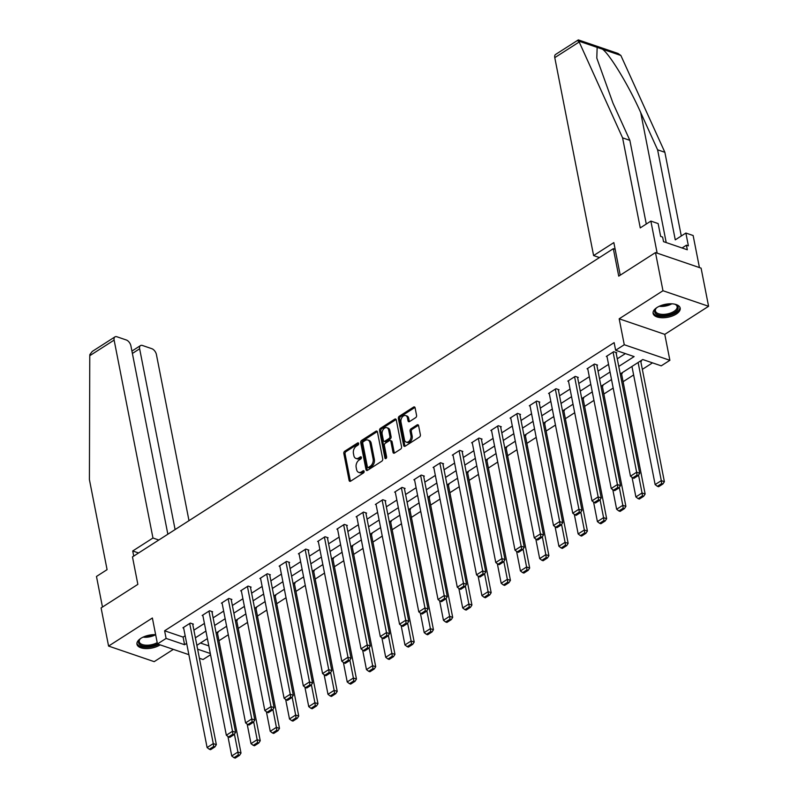 <?xml version="1.0" encoding="UTF-8"?>
<svg xmlns="http://www.w3.org/2000/svg" width="798" height="798" viewBox="0 0 798 798"><rect width="100%" height="100%" fill="white"/><g stroke="black" fill="none" stroke-linecap="round" stroke-linejoin="round"><path stroke-width="1.2" d="M358.661 443.469A1.217 0.818 -71.2 0 0 357.614 442.97L344.746 451.209A1.736 1.177 -71.2 0 0 343.828 453.483L349.115 480.446A1.736 1.177 -71.2 0 0 349.773 481.314A1.736 1.177 -71.2 0 0 350.621 481.174L363.489 472.925A1.217 0.818 -71.2 0 0 363.08 470.83L361.414 471.897A5.556 3.761 -71.2 0 1 358.681 472.356A5.556 3.761 -71.2 0 1 356.596 469.583L356.157 467.339A5.556 3.761 -71.2 0 1 359.09 460.057L360.756 458.99A1.217 0.818 -71.2 0 0 360.347 456.895L358.681 457.962A5.556 3.761 -71.2 0 1 355.948 458.431A5.556 3.761 -71.2 0 1 353.863 455.658L353.424 453.404A5.556 3.761 -71.2 0 1 356.357 446.132L358.023 445.065A1.217 0.818 -71.2 0 0 358.661 443.469L345.983 451.638A1.736 1.177 -71.2 0 0 345.065 453.912L350.352 480.875A1.736 1.177 -71.2 0 0 350.482 481.254M657.043 307.489A13.805 6.583 168.9 0 0 653.113 313.424A13.805 6.583 168.9 0 0 662.041 317.744A13.805 6.583 168.9 0 0 676.275 314.053A13.805 6.583 168.9 0 0 680.195 308.108A13.805 6.583 168.9 0 0 671.268 303.789A13.805 6.583 168.9 0 0 657.043 307.489M143.081 637.123A11.062 5.277 -11.1 0 0 155.64 634.679A13.805 6.583 168.9 0 0 140.897 638.33A13.805 6.583 168.9 0 0 136.967 644.265A13.805 6.583 168.9 0 0 145.894 648.584A13.805 6.583 168.9 0 0 160.119 644.894A13.805 6.583 168.9 0 0 160.149 644.874M415.658 417.653A1.736 1.177 -71.2 0 0 416.576 415.379L415.09 407.808A1.736 1.177 -71.2 0 0 414.441 406.94A1.736 1.177 -71.2 0 0 413.583 407.09L399.299 416.247A1.736 1.177 -71.2 0 0 398.382 418.521L403.668 445.484A1.736 1.177 -71.2 0 0 404.317 446.351A1.736 1.177 -71.2 0 0 405.175 446.202L419.459 437.045A1.736 1.177 -71.2 0 0 420.376 434.77L418.591 425.633A1.736 1.177 -71.2 0 0 417.943 424.765A1.736 1.177 -71.2 0 0 417.085 424.915L410.97 428.835A1.736 1.177 -71.2 0 0 410.052 431.11L410.94 435.638A4.648 3.142 -71.2 0 1 409.773 440.486A4.648 3.142 -71.2 0 1 406.202 442.112A4.648 3.142 -71.2 0 1 404.466 439.788L400.975 422.042A4.648 3.142 -71.2 0 1 402.142 417.194A4.648 3.142 -71.2 0 1 405.723 415.568A4.648 3.142 -71.2 0 1 407.459 417.893L408.037 420.845A1.736 1.177 -71.2 0 0 408.686 421.713A1.736 1.177 -71.2 0 0 409.544 421.573L415.658 417.653M655.487 252.577L701.093 268.148L708.584 306.292L662.968 290.731L655.487 252.577L618.729 276.138L613.333 248.677L132.468 556.894L137.855 584.365L101.097 607.926L108.578 646.081L152.378 618.011L157.465 643.956L166.104 638.42L164.607 630.789L614.141 342.641L615.637 350.272L624.265 344.736L669.881 360.307L661.243 365.843L642.749 359.529L620.245 373.953M662.968 290.731L619.178 318.801L624.265 344.736M377.434 431.947A1.736 1.177 -71.2 0 0 376.786 431.08A1.736 1.177 -71.2 0 0 375.928 431.229L361.644 440.386A1.736 1.177 -71.2 0 0 360.726 442.661L366.013 469.623A1.736 1.177 -71.2 0 0 366.661 470.491A1.736 1.177 -71.2 0 0 367.519 470.341L381.803 461.184A1.736 1.177 -71.2 0 0 382.721 458.91L377.434 431.947M380.466 428.317L394.761 419.159A1.736 1.177 -71.2 0 1 395.609 419.01A1.736 1.177 -71.2 0 1 396.257 419.878L401.554 446.84A1.736 1.177 -71.2 0 1 400.636 449.114L394.521 453.035A1.736 1.177 -71.2 0 1 393.663 453.184A1.736 1.177 -71.2 0 1 393.015 452.316L390.87 441.384A1.736 1.177 -71.2 0 0 390.222 440.516A1.736 1.177 -71.2 0 0 389.364 440.656L385.304 443.259A1.736 1.177 -71.2 0 0 384.387 445.533L386.621 456.915A1.217 0.818 -71.2 0 1 384.925 458.002L379.549 430.591A1.736 1.177 -71.2 0 1 380.466 428.317L381.703 428.735L395.988 419.578L394.761 419.159M108.578 646.081L154.194 661.652L173.346 649.373M615.148 249.295L613.333 248.677M164.607 630.789L183.091 637.093L185.166 635.767M193.894 630.181L204.408 623.428M213.136 617.842L223.659 611.098M232.378 605.502L242.901 598.759M251.619 593.173L262.143 586.43M270.871 580.834L281.395 574.091M290.113 568.495L300.637 561.752M309.355 556.166L319.878 549.423M328.606 543.827L339.12 537.084M347.848 531.498L358.372 524.745M367.09 519.159L377.614 512.416M386.332 506.82L396.855 500.077M405.584 494.491L416.107 487.748M424.825 482.152L435.349 475.409M444.067 469.813L454.591 463.069M463.309 457.483L473.832 450.74M482.561 445.144L493.084 438.401M501.802 432.815L512.326 426.062M521.044 420.476L531.568 413.733M540.296 408.137L550.81 401.394M559.538 395.808L570.061 389.065M578.779 383.469L589.303 376.726M598.021 371.13L608.545 364.387M617.273 358.801L625.383 353.604M192.787 624.535L193.395 624.136L190.313 623.078L182.912 627.827L183.66 628.086M212.029 612.196L212.647 611.797L209.565 610.749L202.163 615.487L202.901 615.747M231.27 599.857L231.889 599.468L228.807 598.41L221.405 603.158L222.153 603.408M250.512 587.528L251.131 587.129L248.048 586.081L240.647 590.819L241.395 591.079M269.764 575.188L270.372 574.789L267.3 573.742L259.899 578.49L260.637 578.74M289.006 562.849L289.624 562.46L286.542 561.403L279.14 566.151L279.879 566.4M308.247 550.52L308.866 550.121L305.784 549.074L298.382 553.812L299.13 554.071M327.489 538.181L328.108 537.782L325.025 536.735L317.624 541.483L318.372 541.732M346.741 525.852L347.359 525.453L344.277 524.396L336.876 529.144L337.614 529.403M365.983 513.513L366.601 513.114L363.519 512.067L356.117 516.805L356.866 517.064M385.225 501.174L385.843 500.785L382.761 499.728L375.359 504.476L376.107 504.725M404.476 488.845L405.085 488.446L402.002 487.398L394.601 492.137L395.349 492.396M423.718 476.506L424.337 476.107L421.254 475.059L413.853 479.807L414.591 480.057M442.96 464.167L443.578 463.778L440.496 462.72L433.095 467.468L433.843 467.718M462.202 451.838L462.82 451.439L459.738 450.391L452.336 455.129L453.084 455.389M481.453 439.499L482.072 439.1L478.99 438.052L471.588 442.8L472.326 443.05M500.695 427.159L501.314 426.77L498.231 425.713L490.83 430.461L491.568 430.711M519.937 414.83L520.555 414.431L517.473 413.384L510.072 418.122L510.82 418.381M539.189 402.491L539.797 402.102L536.715 401.045L529.313 405.793L530.062 406.042M558.43 390.162L559.049 389.763L555.967 388.716L548.565 393.454L549.303 393.713M577.672 377.823L578.291 377.424L575.208 376.377L567.807 381.125L568.555 381.374M596.914 365.484L597.532 365.095L594.45 364.038L587.049 368.786L587.797 369.035M616.166 353.155L616.784 352.756L613.702 351.709L606.3 356.447L607.039 356.706M218.961 640.744L228.298 634.759M238.213 628.405L247.54 622.42M257.455 616.076L266.791 610.091M276.697 603.737L286.033 597.752M295.948 591.398L305.275 585.413M315.19 579.069L324.527 573.084M334.432 566.73L343.768 560.745M353.674 554.391L363.01 548.416M372.925 542.061L382.252 536.076M392.167 529.722L401.504 523.737M411.409 517.393L420.746 511.408M430.651 505.054L439.987 499.069M449.902 492.715L459.229 486.73M469.144 480.386L478.481 474.401M488.386 468.047L497.723 462.062M507.638 455.708L516.964 449.733M526.88 443.379L536.216 437.394M546.121 431.04L555.458 425.055M565.363 418.701L574.7 412.726M584.615 406.372L593.941 400.387M603.857 394.032L613.193 388.047M623.098 381.703L633.622 374.95M642.35 369.364L652.495 362.861M200.468 643.028L208.817 645.881M217.435 632.944L218.054 632.545L217.246 632.275M236.677 620.605L237.295 620.216L236.487 619.936M255.929 608.275L256.537 607.876L255.729 607.597M275.17 595.936L275.789 595.547L274.981 595.268M294.412 583.607L295.031 583.208L294.223 582.929M313.654 571.268L314.272 570.869L313.464 570.6M332.906 558.929L333.524 558.54L332.706 558.261M352.147 546.6L352.766 546.201L351.958 545.922M371.389 534.261L372.008 533.862L371.2 533.593M390.641 521.922L391.249 521.533L390.441 521.254M409.883 509.593L410.501 509.194L409.693 508.915M429.125 497.254L429.743 496.865L428.935 496.585M448.366 484.925L448.985 484.526L448.177 484.246M467.618 472.586L468.226 472.187L467.419 471.917M486.86 460.247L487.478 459.857L486.67 459.578M506.102 447.917L506.72 447.518L505.912 447.239M525.353 435.578L525.962 435.179L525.154 434.91M544.595 423.239L545.214 422.85L544.406 422.571M563.837 410.91L564.455 410.511L563.647 410.232M583.079 398.571L583.697 398.172L582.889 397.903M602.33 386.232L602.939 385.843L602.131 385.564M621.572 373.903L622.191 373.504L621.383 373.235M640.814 361.564L641.432 361.175L640.624 360.896M619.178 318.801L664.784 334.362L708.584 306.292M664.784 334.362L669.881 360.307M210.552 654.729L203.071 659.517L199.4 658.26M618.769 366.432L634.121 356.586L615.637 350.272M166.104 638.42L184.587 644.724L186.662 643.397M195.39 637.811L205.914 631.058M214.632 625.472L225.156 618.729M233.874 613.133L244.397 606.39M253.116 600.804L263.639 594.051M272.367 588.465L282.891 581.722M291.609 576.126L302.133 569.383M310.851 563.797L321.375 557.054M330.103 551.458L340.616 544.715M349.344 539.129L359.868 532.376M368.586 526.79L379.11 520.047M387.828 514.451L398.352 507.708M407.08 502.122L417.603 495.368M426.322 489.782L436.845 483.039M445.563 477.443L456.087 470.7M464.815 465.114L475.329 458.371M484.057 452.775L494.58 446.032M503.299 440.436L513.822 433.693M522.54 428.107L533.064 421.364M541.792 415.768L552.316 409.025M561.034 403.439L571.558 396.686M580.276 391.1L590.799 384.357M599.527 378.761L610.041 372.018M188.877 654.669L157.465 643.956M197.615 649.173L210.313 653.502M611.517 379.549L601.004 386.292M592.276 391.888L581.752 398.631M573.034 404.217L562.51 410.96M553.792 416.556L543.268 423.299M534.54 428.885L524.017 435.638M515.299 441.224L504.775 447.967M496.057 453.563L485.533 460.306M476.815 465.892L466.291 472.645M457.563 478.231L447.04 484.975M438.321 490.571L427.798 497.314M419.08 502.9L408.556 509.643M399.828 515.239L389.314 521.982M380.586 527.578L370.063 534.321M361.344 539.907L350.821 546.65M342.103 552.246L331.579 558.989M322.851 564.575L312.327 571.328M303.609 576.914L293.085 583.657M284.367 589.253L273.844 595.996M265.116 601.582L254.602 608.325M245.874 613.921L235.35 620.664M226.632 626.26L216.108 633.004M207.39 638.59L196.867 645.333M183.091 637.093L184.587 644.724M355.948 458.431L357.175 458.85A5.556 3.761 -71.2 0 0 359.918 458.381L358.681 457.962M361.404 457.434L359.918 458.381M358.681 472.356L359.908 472.785A5.556 3.761 -71.2 0 0 362.651 472.316L361.414 471.897M364.137 471.359L362.651 472.316M377.304 431.568A1.736 1.177 -71.2 0 0 377.165 431.648L362.871 440.805A1.736 1.177 -71.2 0 0 361.953 443.08L367.24 470.042A1.736 1.177 -71.2 0 0 367.369 470.421M363.379 441.633A1.217 0.818 -71.2 0 0 362.741 443.219L367.379 466.89A1.217 0.818 -71.2 0 0 368.437 467.389L370.192 466.271A5.556 3.761 -71.2 0 0 373.125 458.99L369.953 442.81A5.556 3.761 -71.2 0 0 367.878 440.037A5.556 3.761 -71.2 0 0 365.135 440.506L363.379 441.633M367.838 467.498L369.075 467.917A1.217 0.818 -71.2 0 0 369.674 467.818L368.437 467.389M367.878 440.037L369.105 440.456A5.556 3.761 -71.2 0 1 371.19 443.229L374.362 459.409A5.556 3.761 -71.2 0 1 371.429 466.69L369.674 467.818M390.222 440.516L391.449 440.935A1.736 1.177 -71.2 0 1 392.097 441.803L394.252 452.735A1.736 1.177 -71.2 0 0 394.372 453.114M386.152 458.371L380.786 431.01L379.549 430.591M388.646 430.032A4.648 3.142 -71.2 0 0 386.9 427.708A4.648 3.142 -71.2 0 0 383.329 429.344A4.648 3.142 -71.2 0 0 382.162 434.182L383.389 440.436A1.736 1.177 -71.2 0 0 384.038 441.304A1.736 1.177 -71.2 0 0 384.895 441.164L388.955 438.561A1.736 1.177 -71.2 0 0 389.873 436.287L388.646 430.032L389.873 430.451A4.648 3.142 -71.2 0 0 388.137 428.137L386.9 427.708M384.038 441.304L385.274 441.723A1.736 1.177 -71.2 0 0 386.132 441.583L384.895 441.164M389.873 430.451L391.1 436.706A1.736 1.177 -71.2 0 1 390.182 438.98L386.132 441.583M381.703 428.735A1.736 1.177 -71.2 0 0 380.786 431.01M405.723 415.568L406.95 415.987A4.648 3.142 -71.2 0 1 408.686 418.312L409.274 421.264A1.736 1.177 -71.2 0 0 409.394 421.653M406.202 442.112L407.429 442.531A4.648 3.142 -71.2 0 0 411.01 440.905A4.648 3.142 -71.2 0 0 412.177 436.057L410.94 435.638M418.461 425.254A1.736 1.177 -71.2 0 0 418.312 425.334L412.197 429.254A1.736 1.177 -71.2 0 0 411.279 431.528L412.177 436.057M414.96 407.429A1.736 1.177 -71.2 0 0 414.82 407.509L400.526 416.666A1.736 1.177 -71.2 0 0 399.608 418.94L404.905 445.902A1.736 1.177 -71.2 0 0 405.035 446.281M234.413 734.15L237.924 752.015L231.749 755.975L227.919 736.424M238.313 754.908L233.994 757.681L235.22 758.1L239.54 755.337L238.313 754.908L237.924 752.015L241.006 753.073L217.305 632.295M231.749 755.975L233.994 757.681M239.54 755.337L241.006 753.073M189.705 623.477L213.266 743.606L216.348 744.654L192.657 623.876M183.53 627.428L207.101 747.556L213.266 743.606L213.655 746.499L209.335 749.262L210.572 749.681L214.891 746.918L213.655 746.499M216.348 744.654L214.891 746.918M209.335 749.262L207.101 747.556M157.455 643.886A11.94 5.696 -11.1 0 1 143.74 646.18A11.94 5.696 -11.1 0 1 138.902 640.595A11.94 5.696 -11.1 0 1 139.83 639.278A11.94 5.696 -11.1 0 1 140.727 638.43M140.169 638.939A11.062 5.277 168.9 0 0 139.59 639.816A11.062 5.277 168.9 0 0 139.261 641.752A11.062 5.277 168.9 0 0 146.024 645.203A11.062 5.277 168.9 0 0 157.206 642.629M136.917 643.417A13.716 6.544 168.9 0 0 158.622 644.345M674.51 304.128A11.94 5.696 -11.1 0 1 675.667 304.577A11.94 5.696 -11.1 0 1 677.781 309.335A11.94 5.696 -11.1 0 1 663.367 315.589A11.94 5.696 -11.1 0 1 655.048 309.754A11.94 5.696 -11.1 0 1 655.976 308.437A11.94 5.696 -11.1 0 1 656.874 307.589M656.315 308.098A11.062 5.277 168.9 0 0 655.737 308.976A11.062 5.277 168.9 0 0 655.417 310.911A11.062 5.277 168.9 0 0 665.352 314.252A11.062 5.277 168.9 0 0 676.794 308.587A11.062 5.277 168.9 0 0 677.123 306.651A11.062 5.277 168.9 0 0 675.228 304.387M653.063 312.577A13.716 6.544 168.9 0 0 665.692 316.287A13.716 6.544 168.9 0 0 679.467 309.305A13.716 6.544 168.9 0 0 679.926 307.3M89.775 355.699L89.885 354.502L92.289 351.419L114.962 336.886A5.307 2.973 57.3 0 0 114.124 340.098L89.775 355.699L89.416 479.618L107.082 569.652L96.478 576.455L102.473 607.049M188.996 520.665L156.408 354.521A5.307 2.973 57.3 0 0 151.81 348.686L142.443 345.484A5.307 2.973 57.3 0 0 140.478 345.594A5.307 2.973 57.3 0 0 139.64 348.806L132.388 353.454M175.101 529.573L139.64 348.806M167.849 534.221L130.892 345.813A5.307 2.973 57.3 0 0 126.293 339.978L116.927 336.776A5.307 2.973 57.3 0 0 114.962 336.886M158.812 540.017L152.957 538.012L114.124 340.098M138.583 552.984L132.727 550.979L152.957 538.012M133.725 556.096L132.727 550.979M578.111 41.167C578.151 39.521 578.37 39.501 578.799 41.117L622.59 137.864L640.255 227.899L650.869 221.096L658.141 223.58L660.654 236.398L662.629 237.076L663.527 241.654L687.317 249.774L686.42 245.195L688.385 245.864L685.871 233.046L675.268 239.849L657.602 149.815L664.874 152.298L620.864 55.471L618.011 53.446L578.331 39.9L555.608 54.434A5.307 2.973 -122.7 0 0 554.78 57.646L593.602 255.569L599.458 257.564M657.602 149.815L640.714 112.578C629.103 86.264 610.101 54.733 602.52 49.207L597.153 47.381L596.794 58.074L612.974 103.122L629.861 140.348L646.28 224.038M685.871 233.046L693.143 235.53L699.437 267.579L657.153 253.146L650.869 221.096M664.874 152.298L681.293 235.989M622.59 137.864L629.861 140.348M620.226 275.18L613.842 242.602L593.602 255.569M686.42 245.195L682.071 247.978M253.664 721.811L257.165 739.686L251.001 743.636L247.161 724.085M257.555 742.579L253.235 745.342L254.472 745.761L258.791 742.998L257.555 742.579L257.165 739.686L260.248 740.734L236.557 619.956M251.001 743.636L253.235 745.342M258.791 742.998L260.248 740.734M272.906 709.472L276.407 727.347L270.243 731.307L266.402 711.756M276.796 730.24L272.477 733.013L273.714 733.432L278.033 730.659L276.796 730.24L276.407 727.347L279.49 728.404L255.799 607.627M270.243 731.307L272.477 733.013M278.033 730.659L279.49 728.404M208.946 611.138L232.517 731.267L235.6 732.325L211.899 611.547M202.782 615.098L226.343 735.227L232.517 731.267L232.906 734.16L228.587 736.933L229.814 737.352L234.133 734.579L232.906 734.16M235.6 732.325L234.133 734.579M228.587 736.933L226.343 735.227M228.188 598.809L251.759 718.938L254.841 719.986L231.141 599.208M222.024 602.759L245.584 722.888L251.759 718.938L252.148 721.831L247.829 724.594L249.066 725.013L253.375 722.25L252.148 721.831M254.841 719.986L253.375 722.25M247.829 724.594L245.584 722.888M292.148 697.143L295.659 715.018L289.484 718.968L285.654 699.417M296.048 717.901L291.729 720.674L292.956 721.093L297.275 718.33L296.048 717.901L295.659 715.018L298.741 716.065L275.041 595.288M289.484 718.968L291.729 720.674M297.275 718.33L298.741 716.065M311.39 684.804L314.901 702.679L308.736 706.629L304.896 687.078M315.29 705.572L310.971 708.335L312.208 708.754L316.517 705.991L315.29 705.572L314.901 702.679L317.983 703.726L294.282 582.949M308.736 706.629L310.971 708.335M316.517 705.991L317.983 703.726M330.641 672.475L334.143 690.34L327.978 694.3L324.138 674.749M334.532 693.233L330.212 696.006L331.449 696.425L335.768 693.652L334.532 693.233L334.143 690.34L337.225 691.397L313.534 570.62M327.978 694.3L330.212 696.006M335.768 693.652L337.225 691.397M247.43 586.47L271.001 706.599L274.083 707.646L250.392 586.879M241.265 590.43L264.836 710.549L271.001 706.599L271.39 709.492L267.071 712.255L268.308 712.684L272.627 709.911L271.39 709.492M274.083 707.646L272.627 709.911M267.071 712.255L264.836 710.549M266.682 574.141L290.243 694.26L293.325 695.317L269.634 574.54M260.507 578.091L284.078 698.22L290.243 694.26L290.632 697.153L286.312 699.926L287.549 700.345L291.869 697.582L290.632 697.153M293.325 695.317L291.869 697.582M286.312 699.926L284.078 698.22M285.923 561.802L309.494 681.931L312.577 682.978L288.876 562.201M279.759 565.752L303.32 685.881L309.494 681.931L309.883 684.824L305.564 687.587L306.791 688.006L311.11 685.243L309.883 684.824M312.577 682.978L311.11 685.243M305.564 687.587L303.32 685.881M349.883 660.136L353.384 678.011L347.22 681.961L343.389 662.41M353.773 680.903L349.464 683.667L350.691 684.086L355.01 681.322L353.773 680.903L353.384 678.011L356.467 679.058L332.776 558.281M347.22 681.961L349.464 683.667M355.01 681.322L356.467 679.058M305.165 549.463L328.736 669.592L331.818 670.649L308.118 549.872M299.001 553.423L322.572 673.542L328.736 669.592L329.125 672.485L324.806 675.258L326.043 675.677L330.352 672.904L329.125 672.485M331.818 670.649L330.352 672.904M324.806 675.258L322.572 673.542M369.125 647.796L372.636 665.672L366.462 669.622L362.631 650.071M373.025 668.564L368.706 671.327L369.933 671.756L374.252 668.983L373.025 668.564L372.636 665.672L375.718 666.719L352.018 545.952M366.462 669.622L368.706 671.327M374.252 668.983L375.718 666.719M324.417 537.134L347.978 657.253L351.06 658.31L327.37 537.533M318.242 541.084L341.813 661.213L347.978 657.253L348.367 660.145L344.048 662.919L345.285 663.338L349.604 660.574L348.367 660.145M351.06 658.31L349.604 660.574M344.048 662.919L341.813 661.213M388.377 635.467L391.878 653.333L385.713 657.293L381.873 637.742M392.267 656.225L387.948 658.998L389.185 659.417L393.504 656.654L392.267 656.225L391.878 653.333L394.96 654.39L371.26 533.613M385.713 657.293L387.948 658.998M393.504 656.654L394.96 654.39M343.659 524.795L367.23 644.924L370.302 645.971L346.611 525.194M337.484 528.745L361.055 648.874L367.23 644.924L367.609 647.816L363.299 650.579L364.526 650.998L368.846 648.235L367.609 647.816M370.302 645.971L368.846 648.235M363.299 650.579L361.055 648.874M407.618 623.128L411.12 641.003L404.955 644.954L401.115 625.403M411.509 643.896L407.189 646.659L408.426 647.078L412.746 644.315L411.509 643.896L411.12 641.003L414.202 642.051L390.511 521.274M404.955 644.954L407.189 646.659M412.746 644.315L414.202 642.051M362.9 512.456L386.471 632.585L389.554 633.642L365.853 512.865M356.736 516.416L380.297 636.545L386.471 632.585L386.86 635.477L382.541 638.25L383.768 638.669L388.087 635.896L386.86 635.477M389.554 633.642L388.087 635.896M382.541 638.25L380.297 636.545M426.86 610.789L430.371 628.664L424.197 632.615L420.366 613.073M430.76 631.557L426.441 634.33L427.668 634.749L431.987 631.976L430.76 631.557L430.371 628.664L433.454 629.722L409.753 508.944M424.197 632.615L426.441 634.33M431.987 631.976L433.454 629.722M382.142 500.127L405.713 620.255L408.795 621.303L385.105 500.526M375.978 504.077L399.549 624.206L405.713 620.255L406.102 623.148L401.783 625.911L403.02 626.33L407.339 623.567L406.102 623.148M408.795 621.303L407.339 623.567M401.783 625.911L399.549 624.206M446.102 598.46L449.613 616.335L443.449 620.285L439.608 600.734M450.002 619.218L445.683 621.991L446.92 622.41L451.229 619.647L450.002 619.218L449.613 616.335L452.695 617.383L428.995 496.605M443.449 620.285L445.683 621.991M451.229 619.647L452.695 617.383M401.394 487.787L424.955 607.916L428.037 608.964L404.347 488.196M395.219 491.748L418.79 611.866L424.955 607.916L425.344 610.809L421.025 613.572L422.262 614.001L426.581 611.228L425.344 610.809M428.037 608.964L426.581 611.228M421.025 613.572L418.79 611.866M465.354 586.121L468.855 603.996L462.69 607.946L458.85 588.395M469.244 606.889L464.925 609.652L466.162 610.071L470.481 607.308L469.244 606.889L468.855 603.996L471.937 605.044L448.247 484.266M462.69 607.946L464.925 609.652M470.481 607.308L471.937 605.044M420.636 475.458L444.207 595.577L447.289 596.635L423.588 475.857M414.471 479.408L438.032 599.537L444.207 595.577L444.596 598.47L440.277 601.243L441.503 601.662L445.823 598.889L444.596 598.47M447.289 596.635L445.823 598.889M440.277 601.243L438.032 599.537M484.595 573.792L488.097 591.657L481.932 595.617L478.102 576.066M488.486 594.55L484.177 597.323L485.403 597.742L489.723 594.969L488.486 594.55L488.097 591.657L491.179 592.715L467.488 471.937M481.932 595.617L484.177 597.323M489.723 594.969L491.179 592.715M439.878 463.119L463.448 583.248L466.531 584.296L442.83 463.518M433.713 467.069L457.284 587.198L463.448 583.248L463.838 586.141L459.518 588.904L460.755 589.323L465.064 586.56L463.838 586.141M466.531 584.296L465.064 586.56M459.518 588.904L457.284 587.198M503.837 561.453L507.348 579.328L501.174 583.278L497.344 563.727M507.737 582.221L503.418 584.984L504.645 585.403L508.964 582.64L507.737 582.221L507.348 579.328L510.431 580.375L486.73 459.598M501.174 583.278L503.418 584.984M508.964 582.64L510.431 580.375M459.119 450.78L482.69 570.909L485.773 571.966L462.082 451.189M452.955 454.74L476.526 574.859L482.69 570.909L483.079 573.802L478.76 576.575L479.997 576.994L484.316 574.221L483.079 573.802M485.773 571.966L484.316 574.221M478.76 576.575L476.526 574.859M523.079 549.114L526.59 566.989L520.426 570.939L516.585 551.388M526.979 569.882L522.66 572.645L523.897 573.074L528.216 570.301L526.979 569.882L526.59 566.989L529.673 568.036L505.972 447.269M520.426 570.939L522.66 572.645M528.216 570.301L529.673 568.036M478.371 438.451L501.932 558.57L505.014 559.627L481.324 438.85M472.197 442.401L495.767 562.53L501.932 558.57L502.321 561.463L498.012 564.236L499.239 564.655L503.558 561.892L502.321 561.463M505.014 559.627L503.558 561.892M498.012 564.236L495.767 562.53M542.331 536.785L545.832 554.65L539.667 558.61L535.827 539.059M546.221 557.543L541.902 560.316L543.139 560.735L547.458 557.972L546.221 557.543L545.832 554.65L548.914 555.707L525.224 434.93M539.667 558.61L541.902 560.316M547.458 557.972L548.914 555.707M497.613 426.112L521.184 546.241L524.266 547.288L500.565 426.511M491.448 430.062L515.009 550.191L521.184 546.241L521.573 549.134L517.254 551.897L518.481 552.316L522.8 549.553L521.573 549.134M524.266 547.288L522.8 549.553M517.254 551.897L515.009 550.191M561.573 524.446L565.084 542.321L558.909 546.271L555.079 526.72M565.463 545.214L561.154 547.977L562.381 548.396L566.7 545.633L565.463 545.214L565.084 542.321L568.156 543.368L544.465 422.591M558.909 546.271L561.154 547.977M566.7 545.633L568.156 543.368M516.855 413.773L540.426 533.902L543.508 534.959L519.817 414.182M510.69 417.733L534.261 537.862L540.426 533.902L540.815 536.795L536.495 539.568L537.732 539.987L542.051 537.214L540.815 536.795M543.508 534.959L542.051 537.214M536.495 539.568L534.261 537.862M580.814 512.107L584.326 529.982L578.151 533.932L574.321 514.381M584.715 532.874L580.395 535.648L581.622 536.066L585.941 533.293L584.715 532.874L584.326 529.982L587.408 531.039L563.707 410.262M578.151 533.932L580.395 535.648M585.941 533.293L587.408 531.039M536.106 401.444L559.667 521.573L562.75 522.62L539.059 401.843M529.932 405.394L553.503 525.523L559.667 521.573L560.056 524.466L555.737 527.229L556.974 527.648L561.293 524.885L560.056 524.466M562.75 522.62L561.293 524.885M555.737 527.229L553.503 525.523M600.066 499.777L603.567 517.643L597.403 521.603L593.562 502.052M603.956 520.535L599.637 523.308L600.874 523.727L605.193 520.964L603.956 520.535L603.567 517.643L606.65 518.7L582.959 397.923M597.403 521.603L599.637 523.308M605.193 520.964L606.65 518.7M555.348 389.105L578.919 509.234L582.001 510.281L558.301 389.504M549.184 393.065L572.745 513.184L578.919 509.234L579.308 512.126L574.989 514.89L576.216 515.318L580.535 512.545L579.308 512.126M582.001 510.281L580.535 512.545M574.989 514.89L572.745 513.184M619.308 487.438L622.809 505.314L616.645 509.264L612.804 489.713M623.198 508.206L618.879 510.969L620.116 511.388L624.435 508.625L623.198 508.206L622.809 505.314L625.891 506.361L602.201 385.584M616.645 509.264L618.879 510.969M624.435 508.625L625.891 506.361M574.59 376.776L598.161 496.895L601.243 497.952L577.543 377.175M568.425 380.726L591.996 500.855L598.161 496.895L598.55 499.787L594.231 502.56L595.468 502.979L599.777 500.206L598.55 499.787M601.243 497.952L599.777 500.206M594.231 502.56L591.996 500.855M638.55 475.109L642.061 492.974L635.886 496.935L632.056 477.384M642.45 495.867L638.131 498.64L639.358 499.059L643.677 496.286L642.45 495.867L642.061 492.974L645.143 494.032L621.442 373.255M635.886 496.935L638.131 498.64M643.677 496.286L645.143 494.032M593.832 364.437L617.403 484.566L620.485 485.613L596.794 364.836M587.667 368.387L611.238 488.516L617.403 484.566L617.792 487.458L613.472 490.221L614.709 490.64L619.029 487.877L617.792 487.458M620.485 485.613L619.029 487.877M613.472 490.221L611.238 488.516M638.121 362.501L661.303 480.645L655.138 484.595L631.956 366.452M661.692 483.538L657.372 486.301L658.609 486.72L662.919 483.957L661.692 483.538L661.303 480.645L664.385 481.693L640.684 360.915M655.138 484.595L657.372 486.301M662.919 483.957L664.385 481.693M613.083 352.098L636.644 472.226L639.727 473.284L616.036 352.507M606.909 356.058L630.48 476.177L636.644 472.226L637.033 475.119L632.724 477.882L633.951 478.311L638.27 475.538L637.033 475.119M639.727 473.284L638.27 475.538M632.724 477.882L630.48 476.177M358.621 443.309L357.614 442.97M364.088 471.169L363.08 470.83M361.354 457.244L360.347 456.895M350.352 480.875L349.115 480.446M345.065 453.912L343.828 453.483M345.983 451.638L344.746 451.209M367.24 470.042L366.013 469.623M361.953 443.08L360.726 442.661M362.871 440.805L361.644 440.386M377.165 431.648L375.928 431.229M371.429 466.69L370.192 466.271M374.362 459.409L373.125 458.99M371.19 443.229L369.953 442.81M394.252 452.735L393.015 452.316M392.097 441.803L390.87 441.384M386.112 458.411L384.925 458.002M390.182 438.98L388.955 438.561M391.1 436.706L389.873 436.287M409.274 421.264L408.037 420.845M408.686 418.312L407.459 417.893M411.279 431.528L410.052 431.11M412.197 429.254L410.97 428.835M418.312 425.334L417.085 424.915M404.905 445.902L403.668 445.484M399.608 418.94L398.382 418.521M400.526 416.666L399.299 416.247M414.82 407.509L413.583 407.09M144.987 636.325A10.693 5.107 168.9 0 0 153.615 634.639M671.836 303.809A11.062 5.277 -11.1 0 1 659.228 306.282M661.143 305.484A10.693 5.107 168.9 0 0 669.771 303.799M620.864 55.471L602.52 49.207M597.153 47.381L578.799 41.117M579.129 42.035L554.78 57.646M666.21 242.572L640.714 112.578M140.478 345.594L131.919 351.08"/></g></svg>
